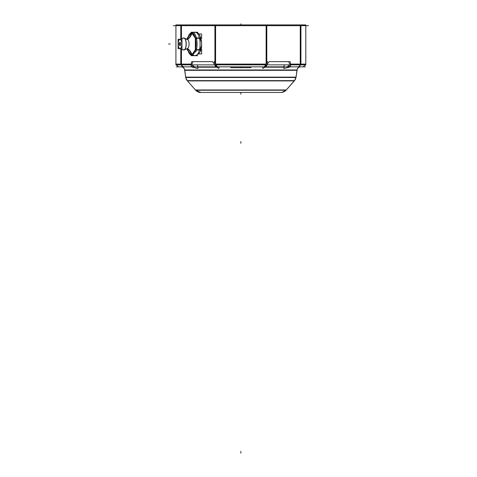 <?xml version="1.0" encoding="UTF-8"?>
<svg xmlns="http://www.w3.org/2000/svg" width="477" height="477" viewBox="0 0 477 477"><rect width="100%" height="100%" fill="white"/><g stroke="black" fill="none" stroke-linecap="round" stroke-linejoin="round"><path stroke-width="0.72" d="M200 49.662L201.509 45.72M201.509 42.262L199.994 38.279M200.28 37.933L200.37 36.729M200.37 51.224L200.28 50.013L200.37 51.224M195.659 48.207L195.659 39.74L196.393 38.166L195.659 39.74L195.659 48.207L196.393 49.781L195.659 48.207M199.523 38.166L196.452 38.166L199.523 38.166C202.475 38.768 202.153 50.395 199.523 49.781L196.452 49.781L199.523 49.781M195.105 37.379L192.142 33.146L192.332 32.358L192.142 33.146L195.105 37.379M191.593 33.056A10.911 4.412 90 0 1 191.772 33.068A10.911 4.412 90 0 0 191.593 33.056A10.911 4.412 90 0 0 191.044 33.146L188.081 37.379A10.911 4.412 90 0 0 187.688 38.893A10.911 4.412 90 0 1 188.081 37.379L191.044 33.146A10.911 4.412 90 0 1 191.593 33.056M187.544 39.466A4.573 1.848 90 0 1 189.083 43.973A4.573 1.848 90 0 1 187.544 48.481L184.134 49.924A6.034 2.439 90 0 0 186.161 43.973A6.034 2.439 90 0 0 184.134 38.023L187.544 39.466M191.772 54.879A10.911 4.412 90 0 1 191.593 54.885A10.911 4.412 90 0 1 191.044 54.801L188.081 50.568A10.911 4.412 90 0 1 187.688 49.048A10.911 4.412 90 0 0 188.081 50.568L191.044 54.801A10.911 4.412 90 0 0 191.593 54.885A10.911 4.412 90 0 0 191.772 54.879M192.142 54.801L195.105 50.568L192.142 54.801L192.332 55.588L192.142 54.801M195.767 50.013L195.266 50.401L195.767 50.013M195.266 37.54L195.767 37.933L195.266 37.54M195.457 55.588L192.523 55.588L195.457 55.588M195.457 32.358L192.523 32.358L195.457 32.358M180.646 48.726L183.949 50.025A6.064 2.451 -90 0 1 183.723 50.037A6.064 2.451 -90 0 0 186.245 43.973A6.064 2.451 -90 0 0 183.723 37.91A6.034 2.439 -90 0 0 183.329 38.011L183.401 37.987M183.401 49.96L183.329 49.93A6.034 2.439 -90 0 0 183.723 50.007L183.794 50.037A6.064 2.451 -90 0 1 182.929 49.769M180.646 39.215L183.949 37.916A6.064 2.451 -90 0 0 183.723 37.91A6.034 2.439 90 0 1 184.098 38.005M184.098 49.936A6.034 2.439 90 0 1 183.723 50.007A6.034 2.439 90 0 0 186.161 43.973A6.034 2.439 90 0 0 183.723 37.933L180.503 39.215M179.746 39.46A4.573 1.848 -90 0 1 180.038 39.4A4.573 1.848 90 0 1 181.886 43.973A4.573 1.848 90 0 1 180.038 48.547A4.573 1.848 -90 0 1 179.746 48.487M179.71 39.472A4.573 1.848 -90 0 0 178.189 43.973A4.573 1.848 -90 0 0 179.71 48.469M179.09 44.504L179.823 45.631A1.741 0.704 -90 0 0 180.038 45.714A1.741 0.704 -90 0 0 180.741 43.973A1.741 0.704 -90 0 0 180.038 42.232A1.741 0.704 -90 0 0 179.823 42.31L179.096 43.425M180.085 45.709A2.117 1.932 -98.9 0 1 179.203 43.973A2.117 1.938 90 0 0 180.038 45.714A1.741 0.704 -90 0 0 180.741 43.973A1.741 0.704 -90 0 0 180.038 42.232A2.117 1.938 -90 0 0 179.203 43.973A2.117 1.938 90 0 0 180.038 45.714A2.117 1.938 -90 0 1 180.038 42.232M287.166 66.84L289.873 64.86L287.166 66.84M266.798 63.578L267.615 61.652L266.798 63.578L266.798 25.68L266.798 63.578M289.157 61.64L269.183 61.64L288.734 61.64L289.676 64.091L288.74 61.652L269.183 61.64L289.485 61.652M283.982 66.84A5.193 4.752 90 0 1 284.34 64.86A5.193 4.752 90 0 0 283.982 66.84M266.118 64.86L264.067 66.84L266.118 64.86M266.124 24.911L215.592 24.911L215.592 64.86L217.655 66.84L215.598 64.86L266.124 64.86L266.124 24.911L300.933 24.911L300.933 64.86L266.846 64.86M214.107 61.652L214.924 63.578L214.924 25.68L214.924 63.578L214.107 61.652M192.237 61.652L212.539 61.652L192.982 61.64L192.04 64.091L192.976 61.652L212.533 61.64L215.652 65.933A0.948 0.865 -90 0 1 216.737 67.12L218.752 68.444A5.444 4.979 -90 0 0 218.961 67.197M197.734 66.84A5.193 4.752 90 0 0 197.377 64.86A5.193 4.752 90 0 1 197.734 66.84M191.849 64.86L194.55 66.84L191.849 64.86M181.349 66.858A3.661 3.661 0 0 1 184.611 69.964A3.661 3.661 0 0 0 181.349 66.858M300.367 66.858A3.661 3.661 0 0 0 297.105 69.964L184.611 69.964L297.105 69.964A3.661 3.661 0 0 1 300.367 66.858M184.665 70.316L185.726 77.483L184.665 70.316A3.661 3.661 90 0 0 180.64 66.858L180.753 66.858A3.661 3.649 90 0 1 184.76 70.316L185.672 77.131L184.665 70.316L296.962 70.316A3.661 3.649 90 0 1 300.248 66.858M184.671 69.606L185.726 77.483A7.316 7.316 0 0 0 187.193 80.637A7.316 7.316 0 0 1 185.732 77.483L295.996 77.483L297.052 70.316L296.05 77.131L185.672 77.131L296.05 77.131L297.052 70.316L295.996 77.483L297.046 69.606M295.984 77.483A7.316 7.316 0 0 1 294.524 80.637A7.316 7.316 0 0 0 295.984 77.483L294.524 80.637L295.984 77.483M286.307 89.968L294.297 80.905L286.307 89.968L195.415 89.968L187.419 80.905L294.297 80.905L187.419 80.905L195.415 89.968L286.307 89.968M195.648 90.236L187.187 80.637L195.648 90.236L187.187 80.637L185.732 77.483L187.193 80.637L195.648 90.236A7.316 7.316 -90 0 0 200.9 92.449L200.9 92.449A7.316 7.316 -90 0 1 195.659 90.236L187.187 80.637L294.536 80.637L286.069 90.236L294.428 80.637L286.069 90.236L195.648 90.236L200.9 92.449C198.575 92.395 196.673 91.483 195.182 89.694M286.057 90.236A7.316 7.316 90 0 1 280.816 92.449A7.316 7.316 90 0 0 286.057 90.236L282.008 92.347M201.634 37.933L201.634 34.01L198.802 34.01M201.634 50.013L201.634 53.931L198.802 53.931M195.337 55.588A11.615 4.692 -90 0 0 200.09 43.973A11.615 4.692 -90 0 0 195.337 32.358A11.615 4.692 -90 0 1 195.689 32.382A2.379 2.17 -81.1 0 1 196.059 32.4L195.337 32.358C199.636 31.715 201.759 39.603 201.568 43.92C201.986 50.085 199.905 53.973 195.337 55.588A11.615 4.692 -90 0 0 195.689 55.565A2.379 2.17 81.1 0 0 196.059 55.541L195.337 55.588M201.688 37.933L195.343 37.933L195.343 50.013L201.688 50.013M187.24 39.335A9.146 8.348 -98.9 0 0 191.343 32.919A11.072 4.472 -90 0 1 196.095 43.973A11.072 4.472 -90 0 1 191.343 55.028A9.146 8.348 98.9 0 0 187.24 48.606M194.878 51.57A0.954 0.596 21 0 0 195.791 51.969A11.621 4.692 -90 0 0 196.673 39.245A11.621 4.692 -90 0 0 192.267 32.353A11.621 4.692 -90 0 1 196.673 39.245A11.621 4.692 -90 0 1 195.791 51.969A11.621 4.692 -90 0 0 196.673 39.245A11.621 4.692 -90 0 0 192.267 32.353A11.621 4.692 -90 0 1 196.673 39.245A11.621 4.692 -90 0 1 195.791 51.969A11.621 4.692 -90 0 0 196.673 39.245A11.621 4.692 -90 0 0 192.267 32.353A11.621 4.692 -90 0 1 196.673 39.245A11.621 4.692 -90 0 1 195.791 51.969A0.954 0.596 21 0 1 194.878 51.57A0.954 0.596 21 0 0 195.791 51.969A0.954 0.596 21 0 1 194.878 51.57A0.954 0.596 21 0 0 195.791 51.969A0.954 0.596 21 0 1 194.878 51.57M194.765 51.438A10.858 4.388 -90 0 0 194.139 35.155A10.858 4.388 -90 0 0 187.705 38.881A10.858 4.388 -90 0 1 194.139 35.155A10.858 4.388 -90 0 1 194.765 51.438A10.858 4.388 -90 0 0 194.139 35.155A10.858 4.388 -90 0 0 187.705 38.881A10.858 4.388 -90 0 1 194.139 35.155A10.858 4.388 -90 0 1 194.765 51.438A10.858 4.388 -90 0 0 194.139 35.155A10.858 4.388 -90 0 0 187.705 38.881A10.858 4.388 -90 0 1 194.139 35.155A10.858 4.388 -90 0 1 194.765 51.438M187.705 49.065A10.858 4.388 -90 0 0 192.601 54.527A10.858 4.388 -90 0 1 187.705 49.065A10.858 4.388 -90 0 0 192.601 54.527A10.858 4.388 -90 0 1 187.705 49.065A10.858 4.388 -90 0 0 192.601 54.527A10.858 4.388 -90 0 1 187.705 49.065M192.684 54.73A0.954 0.847 59.3 0 0 193.477 55.272A11.621 4.692 -90 0 1 192.267 55.588A11.621 4.692 -90 0 0 193.477 55.272A0.954 0.847 59.3 0 1 192.684 54.73A0.954 0.847 59.3 0 0 193.477 55.272A11.621 4.692 -90 0 1 192.267 55.588A11.621 4.692 -90 0 0 193.477 55.272A0.954 0.847 59.3 0 1 192.684 54.73A0.954 0.847 59.3 0 0 193.477 55.272A11.621 4.692 -90 0 1 192.267 55.588A11.621 4.692 -90 0 0 193.477 55.272A0.954 0.847 59.3 0 1 192.684 54.73M201.765 49.662L195.421 49.662L191.194 55.702L197.705 55.702M191.36 55.702L187.211 49.662M191.849 33.175A9.146 8.348 -81.1 0 1 187.378 39.394M191.653 32.895A11.072 4.472 -90 0 0 187.634 38.941M187.634 49A11.072 4.472 -90 0 0 191.653 55.046M191.849 54.766A9.146 8.348 81.1 0 0 187.378 48.553M187.211 38.279L191.355 32.239L197.699 32.239M187.211 39.263L187.372 37.933M187.211 48.678L187.372 50.013M197.538 32.239L191.194 32.239L195.421 38.279L201.765 38.279M183.806 37.916A6.064 2.451 -90 0 0 182.929 38.172M183.496 50.025A6.064 2.451 -90 0 0 184.062 49.954A6.064 2.451 -90 0 0 186.102 43.973A6.064 2.451 -90 0 0 184.062 37.993A6.064 2.451 -90 0 0 183.496 37.916M180.401 48.726L183.567 49.996M179.853 48.505A4.543 1.836 -90 0 0 181.803 43.973A4.543 1.836 -90 0 0 179.853 39.436M180.401 39.215L183.567 37.945M180.079 39.436A4.543 1.836 -90 0 0 179.674 39.49A4.543 1.836 -90 0 0 178.13 43.973A4.543 1.836 -90 0 0 179.674 48.457A4.543 1.836 -90 0 0 180.079 48.505M181.964 39.215L178.118 39.215L178.118 48.726L181.964 48.726L181.964 39.215M180.085 42.232A2.117 1.932 98.9 0 0 179.203 43.973A2.117 1.932 81.1 0 1 179.996 42.232M179.996 45.709A2.117 1.932 -81.1 0 1 179.203 43.973A2.117 1.938 -90 0 0 180.038 45.714M173.252 25.68L308.464 25.68M176.18 66.84L305.542 66.84M230.796 24.911L241.493 24.911M241.493 66.84L241.493 67.662L230.796 67.662L230.796 66.84M250.92 24.911L240.229 24.911M240.229 66.84L240.229 67.662L250.92 67.662L250.92 66.84M300.373 64.86A2.743 2.51 90 0 1 297.964 66.84M289.366 64.86A2.743 2.51 90 0 1 286.629 66.816M290.183 61.652L290.642 66.005A0.876 0.799 -90 0 0 289.634 67.108L283.893 68.533A5.456 4.991 -90 0 1 283.66 67.197M267.519 61.652A5.193 4.752 -90 0 0 267.198 61.64M262.445 66.84A5.193 4.752 -90 0 0 262.457 67.197M264.866 67.197L284.417 67.197M262.755 67.197A5.444 4.979 -90 0 0 262.964 68.438L264.979 67.12A0.954 0.871 -90 0 1 266.071 65.927L269.189 61.634M214.733 64.86A2.743 2.54 90 0 0 216.773 66.804M266.983 64.86A2.743 2.54 90 0 1 264.944 66.804M197.305 67.197L216.856 67.197M214.197 61.652A5.193 4.752 -90 0 1 214.525 61.64M219.277 66.84A5.193 4.752 -90 0 1 219.265 67.197M198.062 67.197A5.456 4.991 -90 0 1 197.83 68.527L192.088 67.108A0.876 0.805 -90 0 0 191.08 66.005L191.539 61.652M192.356 64.86A2.743 2.51 90 0 0 195.093 66.816M181.343 64.86A2.743 2.51 90 0 0 183.758 66.84M300.933 24.911L305.799 24.911L305.799 64.86L300.933 64.86M180.789 48.904L180.789 64.86L175.924 64.86L175.924 24.911L180.789 24.911L180.789 39.036M215.592 24.911L180.789 24.911M214.871 64.86L180.789 64.86M180.64 66.858L192.13 66.858M219.277 66.858L230.796 66.858M250.92 66.858L262.445 66.858M289.593 66.858L300.963 66.858A3.661 3.649 90 0 0 300.605 66.84M295.984 76.779A7.316 7.304 90 0 1 293.951 81.168M185.738 76.779A7.316 7.304 90 0 0 187.771 81.168M286.444 89.694A7.316 7.304 90 0 1 280.738 92.449M195.272 89.694A7.316 7.304 90 0 0 200.978 92.449M282.414 92.449L199.303 92.449M213.112 92.449L268.605 92.449M191.581 33.116A9.146 8.365 -90 0 1 187.3 39.358M191.581 54.831A9.146 8.365 90 0 0 187.3 48.582A9.146 8.365 90 0 1 191.623 55.046A0.954 0.871 90 0 0 191.653 55.052A0.954 0.871 90 0 1 191.647 55.046A0.954 0.871 90 0 0 191.653 55.052A0.954 0.871 90 0 1 191.647 55.046A0.954 0.871 90 0 0 191.653 55.052A0.954 0.871 90 0 1 191.647 55.046A9.146 8.365 90 0 0 187.3 48.582M187.234 39.4A4.573 1.848 90 0 1 189.083 43.973A4.573 1.848 90 0 1 187.234 48.547M180.038 39.4A4.573 1.848 -90 0 0 178.189 43.973A4.573 1.848 -90 0 0 180.038 48.547A4.573 1.848 90 0 0 181.886 43.973A4.573 1.848 90 0 0 180.038 39.4M178.577 43.973L180.246 43.973L178.577 43.973M168.536 43.973L170.211 43.973L168.536 43.973M180.503 48.726L183.794 50.037M300.26 64.091L290.439 64.091L300.26 64.091L300.26 25.68L300.26 64.091M297.749 66.84A2.743 2.51 -90 0 0 300.158 64.86A2.743 2.51 -90 0 1 297.749 66.84M266.124 64.091L215.592 64.091L266.124 64.091M191.277 64.091L181.457 64.091L181.457 49.179L181.457 64.091L191.277 64.091M183.967 66.84A2.743 2.51 -90 0 1 181.558 64.86A2.743 2.51 -90 0 0 183.967 66.84M300.933 64.091C307.379 64.091 307.379 64.091 300.933 64.091L305.799 64.091L305.799 25.68M181.457 25.68L181.457 38.768L181.457 25.68M266.876 64.86A2.743 2.528 90 0 1 264.944 66.786M181.743 64.86A2.743 2.504 90 0 0 184.474 66.816M240.861 451.32L240.861 453.15L240.861 451.32M296.092 76.779A7.316 7.316 90 0 1 294.053 81.168M240.861 141.52L240.861 143.35L240.861 141.52M280.816 92.449C283.141 92.395 285.049 91.483 286.534 89.694A7.316 7.316 90 0 1 280.458 92.437M240.861 92.657L240.861 94.279L240.861 92.657M240.861 24.858L240.861 23.85L240.861 24.858M180.789 64.091L175.924 64.091L175.924 25.68M186.811 39.519L188.367 38.142L188.129 38.72M176.031 64.86L178.666 66.84L176.031 64.86M305.685 64.86L303.056 66.84L305.685 64.86M186.704 39.579L188.367 38.142M188.129 49.226L188.367 49.799M187.962 49.304L187.163 48.642M184.062 49.954L187.616 48.451M184.062 37.993L187.616 39.496M192.559 61.64L212.533 61.64"/></g></svg>
